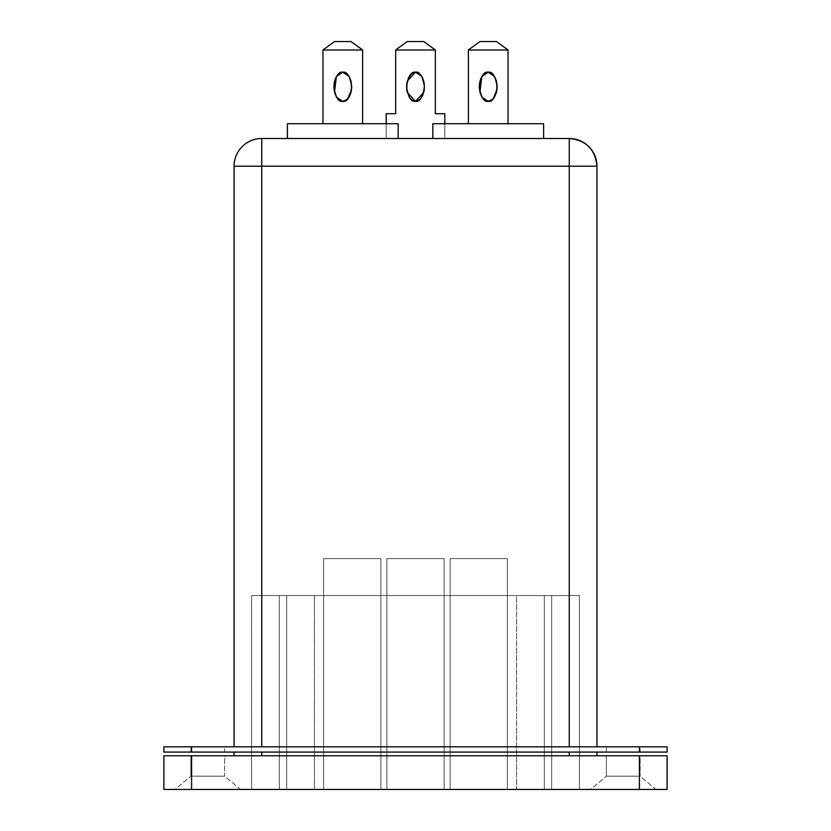 <?xml version="1.0" encoding="UTF-8"?>
<svg xmlns="http://www.w3.org/2000/svg" width="831" height="831" viewBox="0 0 831 831"><rect width="100%" height="100%" fill="white"/><g stroke="black" fill="none" stroke-linecap="round" stroke-linejoin="round"><path stroke-width="0.62" stroke-dasharray="4.16 3.12" d="M483.247 74.634L486.467 72.453L489.958 72.453M190.86 755.763L224.64 755.763L224.64 776.164L190.86 776.164L190.86 755.763L224.64 755.763L190.86 755.763L190.86 776.164L224.64 776.164L240.471 789.45L175.029 789.45L190.86 776.164L175.029 789.45L240.471 789.45L224.64 776.164L190.86 776.164L224.64 776.164L224.64 755.763L190.86 755.763M606.36 755.763L640.14 755.763L640.14 776.164L606.36 776.164L606.36 755.763L640.14 755.763L606.36 755.763L606.36 776.164L640.14 776.164L655.971 789.45L590.529 789.45L606.36 776.164L590.529 789.45L655.971 789.45L640.14 776.164L606.36 776.164L640.14 776.164L640.14 755.763L606.36 755.763M190.86 746.809L224.64 746.809L224.64 752.076L190.86 752.076L190.86 746.809L190.86 752.076L224.64 752.076L224.64 746.809L190.86 746.809M606.36 746.809L640.14 746.809L640.14 752.076L606.36 752.076L606.36 746.809L606.36 752.076L640.14 752.076L640.14 746.809L606.36 746.809M543.609 123.726L432.816 123.726L432.816 138.497L543.609 138.497L432.816 138.497L543.609 138.497L543.609 123.726L432.816 123.726L432.816 138.497L543.609 138.497L543.609 123.726M468.393 123.726L508.032 123.726L468.393 123.726L508.032 123.726L468.393 123.726L468.393 50.005L468.393 123.726M398.184 123.726L287.391 123.726L287.391 138.497L398.184 138.497L287.391 138.497L287.391 123.726L398.184 123.726L398.184 138.497L287.391 138.497L398.184 138.497L398.184 123.726M322.968 123.726L362.607 123.726L322.968 123.726L362.607 123.726L322.968 123.726L322.968 50.005L322.968 123.726M569.235 138.497L261.765 138.497L569.235 138.497C586.063 140.138 595.297 149.372 596.938 166.2L596.938 746.809L234.062 746.809L569.235 746.809L569.235 166.2L261.765 166.2L261.765 746.809L234.062 746.809L234.062 166.2L261.765 166.2L261.765 746.809L569.235 746.809L569.235 166.2L596.938 166.2L596.938 746.809L234.062 746.809L234.062 166.2A27.703 27.703 0 0 1 261.765 138.497L261.765 166.2L261.765 138.497A27.703 27.703 0 0 0 234.062 166.2L569.235 166.2L569.235 138.497L569.235 166.2L596.938 166.2A27.703 27.703 0 0 0 569.235 138.497M444.814 138.497L386.186 138.497L444.814 138.497L386.186 138.497L386.186 113.722L386.186 138.497L386.186 123.726L386.186 138.497L444.814 138.497L444.814 113.722L444.814 138.497M667.106 752.076L667.106 746.809L667.106 752.076L639.413 752.076L639.413 746.809L667.106 746.809L639.413 746.809L639.413 752.076L191.587 752.076L191.587 746.809L639.413 746.809L191.587 746.809L191.587 752.076L163.894 752.076L163.894 746.809L191.587 746.809L163.894 746.809L163.894 752.076L667.106 752.076M224.64 752.076L190.86 752.076L224.64 752.076M596.938 752.076L234.062 752.076L596.938 752.076L569.235 752.076L596.938 752.076L596.938 755.763L234.062 755.763L596.938 755.763L596.938 752.076M640.14 752.076L606.36 752.076L640.14 752.076M163.894 755.763L667.106 755.763L667.106 789.45L639.413 789.45L667.106 789.45L667.106 755.763L639.413 755.763L639.413 789.45L191.587 789.45L639.413 789.45L639.413 755.763L191.587 755.763L191.587 789.45L163.894 789.45L191.587 789.45L191.587 755.763L163.894 755.763L163.894 789.45L163.894 755.763M569.235 755.763L596.938 755.763L569.235 755.763L569.235 752.076L569.235 755.763L261.765 755.763L261.765 752.076L569.235 752.076L261.765 752.076L261.765 755.763L234.062 755.763L234.062 752.076L261.765 752.076L234.062 752.076L234.062 755.763L569.235 755.763M551.691 789.45L251.606 789.45L579.394 789.45L579.394 595.547L551.691 595.547L551.691 789.45L551.691 595.547L579.394 595.547L579.394 789.45L579.394 595.547L579.394 789.45L279.309 789.45L279.309 595.547L551.691 595.547L551.691 789.45L551.691 595.547L279.309 595.547L279.309 789.45L251.606 789.45L251.606 595.547L279.309 595.547L251.606 595.547L251.606 789.45L251.606 595.547L251.606 789.45L279.309 789.45L279.309 595.547L279.309 789.45L551.691 789.45M175.029 789.45L240.471 789.45L175.029 789.45M590.529 789.45L655.971 789.45L590.529 789.45M579.394 595.547L251.606 595.547L579.394 595.547M314.398 595.547L544.305 595.547L286.695 595.547L314.398 595.547L286.695 595.547L286.695 789.45L314.398 789.45L314.398 595.547L314.398 789.45L516.602 789.45L516.602 595.547L314.398 595.547L516.602 595.547L516.602 789.45L544.305 789.45L544.305 595.547L516.602 595.547L544.305 595.547L544.305 789.45L544.305 595.547L544.305 789.45L516.602 789.45L516.602 595.547L516.602 789.45L314.398 789.45L314.398 595.547L314.398 789.45L286.695 789.45L286.695 595.547L314.398 595.547M286.695 789.45L286.695 595.547L286.695 789.45L287.225 789.45L286.695 789.45M516.602 789.45L287.225 789.45L516.602 789.45M380.878 789.45L323.633 789.45L380.878 789.45L380.878 558.619L380.878 789.45L323.633 789.45L323.633 558.619L380.878 558.619L380.878 789.45L380.878 558.619L323.633 558.619L323.633 789.45L323.633 558.619L323.633 789.45L380.878 789.45M444.128 789.45L386.872 789.45L444.128 789.45L444.128 558.619L444.128 789.45L386.872 789.45L386.872 558.619L444.128 558.619L444.128 789.45L444.128 558.619L386.872 558.619L386.872 789.45L386.872 558.619L386.872 789.45L444.128 789.45M507.367 789.45L450.122 789.45L507.367 789.45L507.367 558.619L507.367 789.45L450.122 789.45L450.122 558.619L507.367 558.619L507.367 789.45L507.367 558.619L450.122 558.619L450.122 789.45L450.122 558.619L450.122 789.45L507.367 789.45M507.367 558.619L450.122 558.619L507.367 558.619M444.128 558.619L386.872 558.619L444.128 558.619M380.878 558.619L323.633 558.619L380.878 558.619M395.681 113.722L386.186 113.722L395.681 113.722L395.681 50.005L395.681 113.722M444.814 113.722L435.319 113.722L435.319 50.005L395.681 50.005L407.252 41.55L423.748 41.55L407.252 41.55L395.681 50.005L435.319 50.005L435.319 113.722L444.814 113.722M412.083 73.284L415.5 72.172L418.917 73.284M420.465 74.634L421.826 76.442M422.937 78.665L423.758 81.189M424.267 83.921L424.267 89.623L422.937 94.89L420.465 98.91L417.245 101.091M413.755 101.091L409.174 97.102L407.242 92.355M406.733 89.623L406.733 83.921L408.063 78.665M362.607 123.726L362.607 50.005L322.968 50.005L334.54 41.55L351.035 41.55L334.54 41.55L322.968 50.005L362.607 50.005L362.607 123.726M337.822 74.634L341.042 72.453L344.533 72.453M351.731 86.777L351.555 89.623M349.113 97.102L344.533 101.091M341.042 101.091L336.462 97.102M334.02 89.623L334.02 83.921M508.032 123.726L508.032 50.005L468.393 50.005L479.965 41.55L496.46 41.55L479.965 41.55L468.393 50.005L508.032 50.005L508.032 123.726M496.98 83.921L496.98 89.623M494.538 97.102L489.958 101.091M486.467 101.091L481.887 97.102M479.445 89.623L479.445 83.921M362.607 49.953L351.035 41.55L362.607 49.953M435.319 49.953L423.748 41.55L435.319 49.953M508.032 49.953L496.46 41.55L508.032 49.953"/><path stroke-width="1.25" d="M494.507 76.41L488.213 72.172C492.44 71.341 495.421 76.203 497.156 86.777C495.421 97.341 492.44 102.203 488.213 101.372L492.991 99.118L496.969 89.717M496.99 89.54L496.491 81.251M496.45 81.106L494.57 76.494M421.795 76.41L415.5 72.172C419.728 71.341 422.709 76.203 424.444 86.777C422.709 97.341 419.728 102.203 415.5 101.372L423.748 92.428M423.779 92.293L424.257 89.717M424.277 89.54L424.277 83.993M424.257 83.827L423.779 81.251M423.737 81.106L421.857 76.504M349.082 76.41L342.788 72.172C347.015 71.341 349.996 76.203 351.731 86.777C349.996 97.341 347.015 102.203 342.788 101.372L347.566 99.118L351.544 89.717M351.565 89.54L351.066 81.251M351.025 81.106L349.145 76.494M432.816 123.726L543.609 123.726L543.609 138.497L543.609 123.726L432.816 123.726L432.816 138.497L432.816 123.726M287.391 123.726L398.184 123.726L398.184 138.497L398.184 123.726L287.391 123.726L287.391 138.497L287.391 123.726M261.765 138.497L569.235 138.497A27.703 27.703 0 0 1 596.938 166.2L569.235 166.2L569.235 746.809L569.235 166.2L596.938 166.2C595.297 149.372 586.063 140.138 569.235 138.497L569.235 166.2L569.235 138.497L261.765 138.497L261.765 166.2L569.235 166.2L234.062 166.2L234.062 746.809L234.062 166.2A27.703 27.703 0 0 1 261.765 138.497A27.703 27.703 0 0 0 234.062 166.2L261.765 166.2L261.765 138.497M667.106 746.809L639.413 746.809L639.413 752.076L667.106 752.076L667.106 746.809L667.106 752.076L639.413 752.076L639.413 746.809L163.894 746.809L163.894 752.076L163.894 746.809L191.587 746.809L191.587 752.076L191.587 746.809L667.106 746.809M163.894 752.076L639.413 752.076L163.894 752.076M596.938 746.809L596.938 166.2L596.938 746.809M261.765 746.809L261.765 166.2L261.765 746.809M639.413 755.763L163.894 755.763L163.894 789.45L191.587 789.45L163.894 789.45L163.894 755.763L191.587 755.763L191.587 789.45L639.413 789.45L191.587 789.45L191.587 755.763L639.413 755.763L639.413 789.45L639.413 755.763L667.106 755.763L667.106 789.45L639.413 789.45L667.106 789.45L667.106 755.763L639.413 755.763M569.235 752.076L569.235 755.763L569.235 752.076M596.938 755.763L596.938 752.076L596.938 755.763M234.062 755.763L234.062 752.076L234.062 755.763M261.765 755.763L261.765 752.076L261.765 755.763M386.186 113.722L386.186 123.726L386.186 113.722L395.681 113.722L395.681 50.005L435.319 50.005L435.319 113.722L444.814 113.722L444.814 123.726L444.814 113.722L435.319 113.722L435.319 49.953L423.748 41.55L407.252 41.55L423.748 41.55L435.319 50.005L395.681 50.005L395.681 113.722L386.186 113.722M417.245 101.091L415.5 101.372C411.272 102.203 408.291 97.341 406.556 86.777C408.291 76.203 411.272 71.341 415.5 72.172L412.083 73.284L409.174 76.442L406.733 83.921L406.733 89.623L409.174 97.102L412.083 100.26L413.755 101.091L417.245 101.091L420.465 98.91L422.937 94.89L424.444 86.777L423.758 81.189L421.826 76.442L418.917 73.284L415.5 72.172L407.252 81.116M418.917 73.284L420.465 74.634M421.826 76.442L422.937 78.665M423.758 81.189L424.267 83.921M407.263 92.438L415.5 101.372L413.755 101.091M407.242 92.355L406.733 89.623M408.063 78.665L412.083 73.284M322.968 123.726L322.968 50.005L362.607 50.005L362.607 123.726L362.607 49.953L351.035 41.55L334.54 41.55L351.035 41.55L362.607 50.005L322.968 50.005L322.968 123.726M344.533 101.091L342.788 101.372L346.205 100.26L349.113 97.102L351.046 92.355L351.731 86.777L351.046 81.189L349.113 76.442L346.205 73.284L342.788 72.172L339.37 73.284L336.462 76.442L334.529 81.189L333.844 86.777L334.529 92.355L336.462 97.102L339.37 100.26L342.788 101.372L341.042 101.091M344.533 72.453L349.113 76.442L351.046 81.189L351.731 86.777M351.555 89.623L349.113 97.102M336.462 97.102L334.02 89.623M334.02 83.921L335.35 78.665L337.822 74.634M468.393 123.726L468.393 50.005L508.032 50.005L508.032 123.726L508.032 49.953L496.46 41.55L479.965 41.55L496.46 41.55L508.032 50.005L468.393 50.005L468.393 123.726M489.958 101.091L488.213 101.372L491.63 100.26L494.538 97.102L496.471 92.355L497.156 86.777L496.471 81.189L494.538 76.442L491.63 73.284L488.213 72.172L484.795 73.284L481.887 76.442L479.954 81.189L479.269 86.777L479.954 92.355L481.887 97.102L484.795 100.26L488.213 101.372L486.467 101.091M489.958 72.453L494.538 76.442L496.98 83.921M496.98 89.623L494.538 97.102M481.887 97.102L479.445 89.623M479.445 83.921L480.775 78.665L483.247 74.634M322.968 49.953L334.54 41.55L322.968 49.953M395.681 49.953L407.252 41.55L395.681 49.953M468.393 49.953L479.965 41.55L468.393 49.953M336.493 97.134L342.788 101.372C338.56 102.203 335.579 97.341 333.844 86.777C335.579 76.203 338.56 71.341 342.788 72.172L336.337 76.67L334.509 92.303M334.55 92.438L336.43 97.05M407.221 81.251L406.723 89.551M406.743 89.717L407.221 92.303M481.918 97.134L488.213 101.372C483.985 102.203 481.004 97.341 479.269 86.777C481.004 76.203 483.985 71.341 488.213 72.172L481.762 76.67L479.934 92.303M479.975 92.438L481.855 97.05"/></g></svg>
